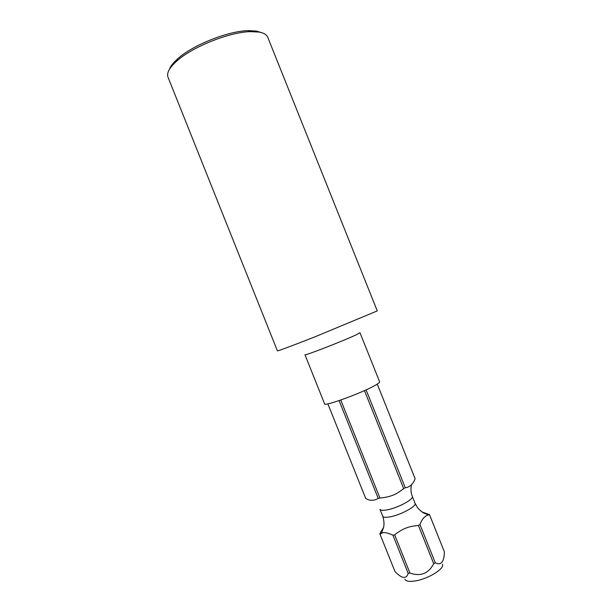 <?xml version="1.0" encoding="UTF-8"?>
<svg xmlns="http://www.w3.org/2000/svg" width="612" height="612" viewBox="0 0 612 612"><rect width="100%" height="100%" fill="white"/><g stroke="black" fill="none" stroke-linecap="round" stroke-linejoin="round"><path stroke-width="0.92" d="M169.409 69.386C170.519 66.241 173.257 62.73 177.618 58.859C192.505 45.204 227.97 31.021 248.166 30.638L256.313 31.051L261.37 32.604M168.009 77.173C166.472 73.08 169.363 67.733 176.677 61.131C192.206 46.91 229.362 32.053 250.407 31.64L258.891 32.053C263.734 32.903 266.687 34.647 267.75 37.278L377.267 310.904L315.058 336.791C292.934 345.52 277.381 351.296 277.397 350.844L168.009 77.173M356.635 334.619L359.994 332.744L379.616 381.789C379.784 382.248 378.774 383.15 376.587 384.489C365.349 391.695 323.878 407.034 324.582 403.805L304.967 354.753C303.613 356.352 344.801 340.326 356.635 334.619M377.252 384.076L415.135 478.768L377.26 384.076M444.289 551.619L429.486 514.646L428.499 514.967C424.827 515.832 421.989 519.03 419.985 524.553L418.409 525.471L433.709 563.706L435.262 562.742C441.053 565.748 444.098 562.13 444.388 551.894M422.058 511.961L429.486 514.646M419.985 524.553L435.262 562.742M379.983 534.161L394.924 571.432C401.877 578.715 406.299 579.365 408.189 573.383L392.927 535.217C386.906 532.409 383.013 531.859 381.238 533.565L379.983 534.161L379.884 533.641L383.609 527.36M418.409 525.471C411.448 526.244 404.876 526.779 394.671 534.827L409.948 573.046L408.189 573.383M394.671 534.827L392.927 535.217M339.102 400.615L378.224 498.451C373.68 500.953 369.487 500.907 365.647 498.329L327.864 403.828M366.106 389.867L405.274 487.764L403.683 488.644L364.469 390.617M340.769 400.049L379.945 498.015L378.224 498.451M404.945 579.304C405.993 581.4 409.627 581.913 415.854 580.842C428.691 578.661 444.916 568.449 442.445 564.302M409.948 573.046C420.551 576.734 428.477 573.62 433.709 563.706M405.274 487.764C409.726 487.213 413.016 484.214 415.135 478.768M379.945 498.015C393.026 496.89 398.083 492.805 403.683 488.644M382.714 516.237C383.449 517.584 386.447 517.668 391.718 516.49C402.551 514.072 416.78 505.971 415.058 503.301L412.297 496.416C413.98 498.979 399.72 507.011 388.911 509.482C383.663 510.691 380.679 510.645 379.96 509.352L382.714 516.237C384.061 520.254 384.336 524.063 383.54 527.674L381.238 533.565M177.618 58.859L176.677 61.131M248.166 30.638L250.407 31.64M429.433 514.478L444.32 551.695M428.499 514.967L423.932 513.101C423.825 512.986 421.744 512.321 417.583 507.738L415.058 503.301M412.297 496.416C410.851 492.637 410.576 488.781 411.478 484.842"/></g></svg>
